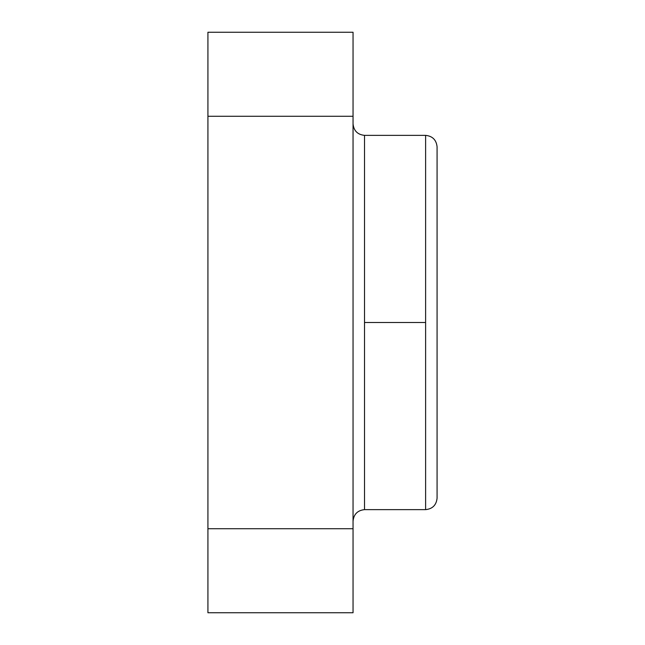 <?xml version="1.0" encoding="UTF-8"?>
<svg xmlns="http://www.w3.org/2000/svg" width="645" height="645" viewBox="0 0 645 645"><rect width="100%" height="100%" fill="white"/><g stroke="black" fill="none" stroke-linecap="round" stroke-linejoin="round"><path stroke-width="0.97" d="M364.514 509.639C357.604 510.364 353.783 514.186 353.049 521.096C353.783 514.186 357.604 510.364 364.514 509.639L364.514 135.361C357.604 134.636 353.783 130.814 353.049 123.905C353.783 130.814 357.604 134.636 364.514 135.361L425.611 135.361L425.611 509.639C432.521 508.905 436.343 505.083 437.076 498.174C436.343 505.083 432.521 508.905 425.611 509.639L364.514 509.639M425.611 425.813L425.611 322.5L364.514 322.5L364.514 425.813M437.076 146.826L437.076 498.174L437.076 146.826C436.343 139.917 432.521 136.095 425.611 135.361C432.521 136.095 436.343 139.917 437.076 146.826M353.049 612.75L207.924 612.75L353.049 612.75L353.049 528.731L207.924 528.731L207.924 612.75L207.924 528.731L353.049 528.731L353.049 116.269L207.924 116.269L207.924 528.731L207.924 116.269L353.049 116.269L353.049 32.25L207.924 32.25L207.924 116.269L207.924 32.25L353.049 32.25L353.049 612.75M364.514 322.5L364.514 135.361L364.514 322.5L425.611 322.5L425.611 135.361L425.611 322.5"/></g></svg>
